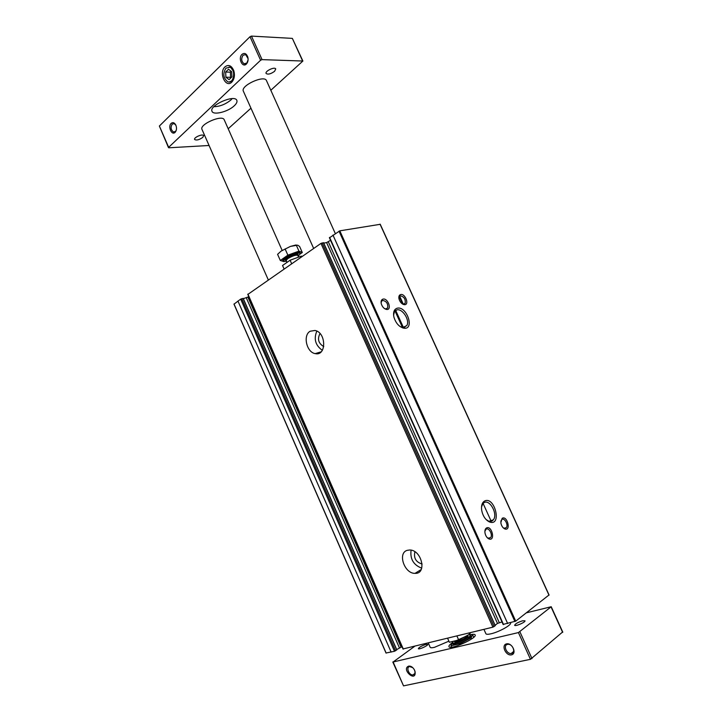 <?xml version="1.0" encoding="UTF-8"?>
<svg xmlns="http://www.w3.org/2000/svg" width="722" height="722" viewBox="0 0 722 722"><rect width="100%" height="100%" fill="white"/><g stroke="black" fill="none" stroke-linecap="round" stroke-linejoin="round"><path stroke-width="1.08" d="M243.206 298.367L396.829 649.854L243.206 298.367L240.679 299.116L234.054 304.106M243.341 298.673L248.819 296.733M323.492 242.791L320.956 243.404L248.007 294.305M323.754 243.097L326.615 242.592L330.559 240.318M380.106 224.325L339.809 230.832L329.611 237.709M548.928 595.045L515.725 621.155L503.315 624.359M495.102 625.261L497.494 623.429L501.998 621.94M495.157 625.658L492.9 627.165L403.237 648.897M396.703 649.556L402.01 646.704M396.829 649.854L394.483 651.28L386.108 652.995M310.18 331.227C302.671 335.188 306.57 352.399 315.216 353.609C326.57 356.515 326.434 332.418 315 330.468L310.18 331.227M407.19 550.344C397.353 553.043 404.437 573.809 415.042 573.349C427.262 574.098 421.72 549.785 409.69 549.993L407.19 550.344M397.037 308.258C394.068 309.359 393.012 312.256 393.869 316.931C395.773 323.221 399.131 326.985 403.959 328.212C415.105 329.837 406.54 305.334 397.037 308.258M484.417 501.122C482.034 502.711 481.123 505.743 481.664 510.201C482.828 515.995 485.428 519.912 489.444 521.943C502.413 526.861 494.705 495.4 484.417 501.122M400.584 294.567C399.113 295.09 398.58 296.498 398.977 298.791C399.961 302.103 401.721 304.061 404.257 304.666C409.753 305.343 405.313 293.168 400.584 294.567M502.187 518.288L500.824 522.683C501.375 525.76 502.692 527.836 504.795 528.919C511.329 531.419 507.331 515.246 502.187 518.288M382.931 299.125C381.333 299.702 380.774 301.218 381.252 303.682C382.281 306.94 384.068 308.863 386.595 309.458C392.362 310.198 387.894 297.663 382.931 299.125M486.402 528.035C485.166 528.91 484.688 530.526 484.976 532.863C485.554 535.796 486.854 537.809 488.875 538.883C495.761 541.717 491.881 524.84 486.402 528.035M414.897 551.77C413.535 558.07 415.935 562.149 422.09 564.008L422.135 564.008M411.089 550.155C409.952 558.954 413.498 564.965 421.729 568.178M319.999 333.537C317.184 339.06 318.429 343.41 323.754 346.587M316.823 331.109C313.574 338.979 315.424 345.387 322.346 350.332M487.052 537.475L488.108 538.179L490.617 537.628C493.063 534.876 488.893 527.177 486.068 529.217L484.895 531.248M384.339 308.474L385.692 308.944L387.642 307.978C388.201 303.718 386.541 301.191 382.66 300.406L381.487 301.336L381.126 302.996M503.053 527.647L504.001 528.233L506.293 527.701C508.64 525.065 504.57 517.493 501.853 519.452L500.779 521.221M402.163 303.791L403.354 304.179L405.15 303.276C405.692 299.125 404.085 296.643 400.313 295.83L399.23 296.688L398.869 298.123M486.05 519.506L488.397 521.022C490.418 521.78 492.07 521.383 493.334 519.831C498.18 514.281 489.733 498.803 483.984 502.702L482.738 503.83L481.502 507.079M399.898 326.434L402.759 327.517L406.748 325.631C410.313 320.442 402.298 307.951 396.676 309.964L394.383 311.778L393.598 315.279M274.595 71.297C270.804 74.023 267.979 74.745 266.111 73.473C264.757 71.135 274.856 66.397 275.723 68.969L274.595 71.297M202.774 137.397C199.2 139.878 196.483 140.573 194.633 139.481C193.487 137.487 202.927 133.48 203.613 135.655L202.774 137.397M507.503 644.385C502.927 645.17 506.492 654.114 511.149 653.527C516.23 653.392 512.927 643.762 507.981 644.322L507.503 644.385M412.794 667.679L409.6 666.577C405.737 667.218 409.04 675.494 412.948 674.935C414.563 674.637 415.213 673.427 414.915 671.289L414.654 670.386M526.41 612.816L551.22 606.733L518.423 632.58L393.12 662.002L414.645 646.334M562.51 632.084L530.462 659.312L403.535 685.873L392.795 661.993M506.546 643.862C500.878 645.089 505.824 656.127 511.483 654.854C517.223 653.672 512.196 642.499 506.546 643.862M408.67 666.108C400.818 669.249 416.296 683.066 415.105 671.812L414.383 669.817C412.776 667.101 410.863 665.874 408.67 666.108M452.351 642.706C449.815 644.493 448.678 645.793 448.949 646.623C449.77 650.423 477.422 638.049 475.157 634.909C474.715 634.142 472.991 634.115 469.959 634.828M522.647 620.785C517.999 622.256 515.327 623.754 514.633 625.27C515.003 626.786 525.869 622.084 524.966 620.794L522.647 620.785M426.007 644.376C421.711 645.793 419.148 647.219 418.336 648.672C418.625 649.962 428.471 645.468 427.713 644.394L426.007 644.376M510.517 622.815L510.553 622.896C511.988 624.774 499.119 631.985 491.05 633.781C488.018 634.476 486.294 634.457 485.879 633.708L483.939 629.358M448.894 641.163L434.491 647.327C431.946 647.914 430.511 647.896 430.168 647.264L428.29 642.995M268.313 279.937L201.989 129.409C199.073 124.401 222.475 114.266 224.208 119.78L282.14 250.408M313.664 248.467L243.377 91.225C240.164 85.737 264.505 74.565 266.481 80.62L335.288 233.504M228.188 128.76L250.958 108.192M270.822 90.259L302.888 61.027L262.059 59.628L260.606 60.233L168.659 147.333L168.894 147.793L209.073 145.492M302.888 61.027L292.347 38.383L251.464 36.1L250.011 36.705L159.372 126.034L168.506 147.667M224.984 66.848C218.333 72.868 225.905 88.95 232.06 81.821C234.397 78.888 234.993 75.223 233.829 70.819C231.572 65.531 228.621 64.204 224.984 66.848M242.032 54.331C237.709 58.229 242.556 68.464 246.545 63.852C248.025 62.038 248.44 59.755 247.79 57.02C246.392 53.491 244.469 52.598 242.032 54.331M171.186 123.354C167.549 126.603 171.863 136.07 175.229 132.207C176.682 130.294 176.89 127.929 175.843 125.132C174.48 122.623 172.928 122.027 171.186 123.354M234.28 105.773C228.152 111.748 213.387 115.502 212.033 111.35C208.667 105.556 234.812 94.022 236.843 100.403C237.394 101.847 236.536 103.634 234.28 105.773M175.933 125.33L174.201 123.624L172.206 124.112C170.419 127.28 170.843 129.915 173.47 131.991L175.536 131.422L176.294 130.122M248.088 58.699L245.733 54.628L243.088 55.197C240.995 58.59 241.319 61.451 244.072 63.771L246.825 63.067L248.088 59.89M225.95 68.148C222.701 73.536 223.269 78.048 227.665 81.685C233.82 84.573 236.265 69.511 229.966 67.254L225.95 68.148M229.036 79.664L231.915 76.902L231.654 71.695L228.504 69.267L225.643 72.056L225.914 77.236L229.036 79.664M229.298 81.929L232.493 80.584L234.307 76.622M234.235 72.48L230.634 67.263L229.018 67.002M232.15 98.634L230.932 99.943C225.616 104.284 219.93 106.54 213.874 106.703M231.184 71.325L230.345 72.137L225.643 72.056M230.345 72.137L230.607 77.29L225.914 77.236M230.607 77.29L231.103 77.678M469.011 633.023L469.571 634.268L458.705 639.999L449.373 642.246L447.613 638.257M470.554 632.643L469.571 634.268M456.918 635.983L458.705 639.999M468.027 635.342L454.364 641.524M452.974 641.822L452.36 643.094L452.82 644.132L456.304 644.195C462.089 642.923 471.764 637.49 470.717 636.118L470.257 635.089L468.966 634.692M470.202 634.999L472.477 634.439L471.159 637.851L460.302 643.6L450.961 645.82L452.577 642.3M452.36 643.094L455.844 643.149C461.62 641.876 471.295 636.452 470.257 635.089M473.74 637.282L472.477 634.439M471.637 638.907L471.159 637.851M460.726 644.547L460.302 643.6M451.557 647.174L450.961 645.82M284.08 268.99L282.537 265.506L290.109 260.209L301.2 256.175L302.347 256.319M291.67 263.729L290.109 260.209M301.525 256.897L301.2 256.175M298.186 256.22L300.37 253.612L299.946 252.655C299.603 250.949 289.486 254.306 284.892 257.682L282.735 260.281L283.15 261.238L286.553 261.373M284.107 261.653L280.317 260.489L287.87 255.155L298.962 251.139L302.292 252.519L300.406 253.837M300.37 253.612C300.027 251.906 289.919 255.272 285.325 258.638L283.15 261.238M295.803 245.029L290.434 246.41L297.663 245.155L299.576 246.419L302.292 252.519M281.093 251.112L290.434 246.41L281.093 251.112L277.591 254.334L280.317 260.489M285.109 248.946L287.87 255.155M296.21 244.966L298.962 251.139M329.602 237.403L503.541 624.557M332.959 235.074L507.674 623.546M320.956 243.404L492.9 627.165M247.917 294.089L403.327 649.105M380.043 224.172L549 595.19M339.809 230.832L515.725 621.155M339.015 231.148L514.921 621.543M240.679 299.116L394.483 651.28M237.935 301.02L391.134 652.101M234.009 303.989L386.162 653.112M246.392 298.005L399.356 647.706M247.98 297.311L400.99 646.957M241.744 298.655L395.584 650.775M243.07 298.367L396.739 649.962M328.339 241.852L499.272 622.617M322.12 242.908L494.101 626.615M323.447 242.673L495.211 625.766M326.615 242.592L497.494 623.429M399.022 296.155L402.632 304.097M399.058 296.047L402.75 304.17M399.203 295.722L403.12 304.35M399.275 295.587L403.282 304.422M394.059 311.101L394.365 311.787M394.591 310.072L402.668 327.914M490.067 520.95L490.274 521.401M395.187 310.776L402.993 328.014M490.31 520.86L490.554 521.392M395.683 310.397L403.454 327.553M483.09 503.414L491.186 521.293M404.473 326.904L404.681 327.355M492.061 520.264L492.305 520.797M562.646 632.382L551.076 606.949M531.988 658.608L519.939 631.885M530.462 659.312L518.423 632.58M403.535 685.873L393.12 662.002M302.59 60.892L292.347 38.383M262.059 59.628L251.464 36.1M260.606 60.233L250.011 36.705M168.659 147.333L159.372 126.034M454.959 641.362C454.346 642.3 455.131 642.535 457.315 642.057C462.441 640.928 470.428 635.92 467.224 635.865M455.068 641.335L457.396 641.307C462.721 639.602 465.97 637.815 467.143 635.938L467.603 636.452C469.481 635.811 462.874 640.892 457.351 642.02L455.149 642.029L455.059 641.335M297.816 255.38C300.054 252.88 291.21 255.281 287.058 258.314C285.262 259.64 284.973 260.38 286.183 260.534M298.466 256.842L297.789 255.335C295.849 254.758 292.455 255.886 287.636 258.729L286.165 260.489L286.833 261.996M380.196 224.199L549.09 595.063M233.946 304.088L386.044 653.094M247.745 294.287L403.066 649.105M329.367 237.682L503.171 624.557M323.564 242.691L495.283 625.667M399.356 295.451L403.463 304.494M404.636 326.813L404.852 327.292M492.242 520.201L492.458 520.688M421.197 569.541L415.042 573.349M321.155 351.822L315.216 353.609M488.496 538.323L490.617 537.628M488.108 538.179L488.875 538.883M385.963 308.962L387.642 307.978M385.692 308.944L386.595 309.458M504.335 528.342L506.293 527.701M504.001 528.233L504.795 528.919M403.589 304.188L405.15 303.276M403.354 304.179L404.257 304.666M489.137 521.266L493.334 519.831M488.397 521.022L489.444 521.943M403.3 327.553L406.748 325.631M402.759 327.517L403.959 328.212M513.622 651.488L511.149 653.527M414.771 673.572L412.948 674.935M562.79 632.138L551.22 606.733M414.915 671.289L415.105 671.812M174.841 131.936L173.47 131.991M175.536 131.422L175.229 132.207M246.825 63.067L246.545 63.852L244.072 63.771M230.634 67.263L229.966 67.254M233.973 71.46L233.829 70.819M232.493 80.584L232.06 81.821"/></g></svg>
